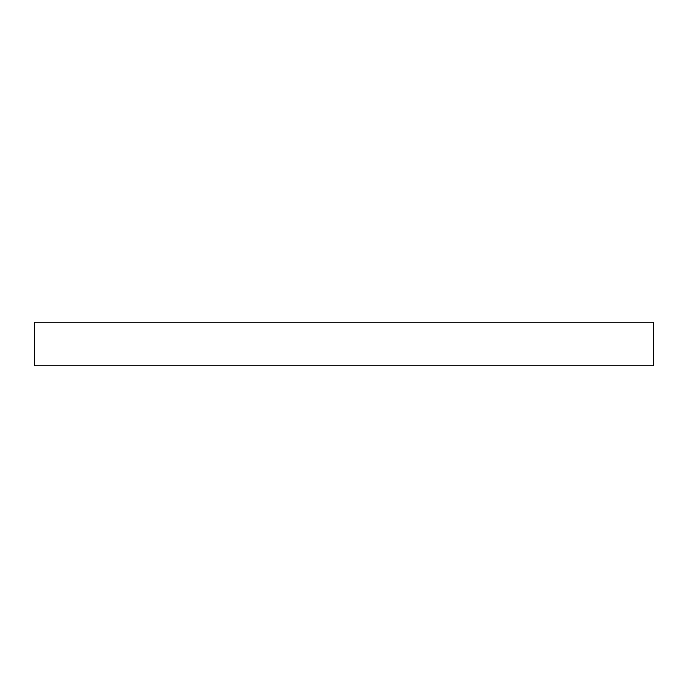 <?xml version="1.0" encoding="UTF-8"?>
<svg xmlns="http://www.w3.org/2000/svg" width="688" height="688" viewBox="0 0 688 688"><rect width="100%" height="100%" fill="white"/><g stroke="black" fill="none" stroke-linecap="round" stroke-linejoin="round"><path stroke-width="1.03" d="M653.6 322.216L34.4 322.216L34.4 365.784L653.6 365.784L653.6 322.216L653.6 365.784L34.4 365.784L34.4 322.216L653.6 322.216"/></g></svg>
